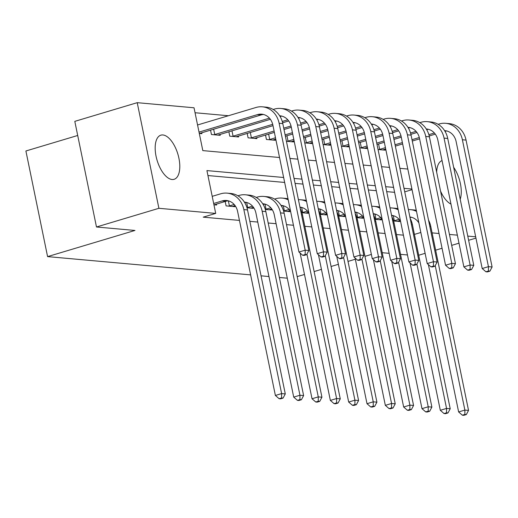 <?xml version="1.0" encoding="UTF-8"?>
<svg xmlns="http://www.w3.org/2000/svg" width="518" height="518" viewBox="0 0 518 518"><rect width="100%" height="100%" fill="white"/><g stroke="black" fill="none" stroke-linecap="round" stroke-linejoin="round"><path stroke-width="0.78" d="M450.977 204.092A23.038 10.846 -106.7 0 1 440.546 191.084M436.661 172.17A23.038 10.846 -106.7 0 1 442.048 160.586M172.06 179.5A23.038 10.846 -106.7 0 1 156.527 158.281A23.038 10.846 -106.7 0 1 160.878 135.159A23.038 10.846 -106.7 0 1 162.917 134.965A23.038 10.846 -106.7 0 1 178.445 156.19A23.038 10.846 -106.7 0 1 174.093 179.306A23.038 10.846 -106.7 0 1 172.06 179.5M77.7 135.476L25.9 150.984L47.585 256.611L250.628 274.883M47.585 256.611L134.965 230.452L96.484 226.988L74.806 121.361L137.218 102.674L194.03 107.783L202.816 150.608L279.539 157.511M228.406 115.741L195.046 112.736M199.294 133.43L201.916 133.67L201.729 132.731M210.535 130.089L211.448 134.525L220.241 135.321L220.053 134.376M228.859 131.74L229.772 136.176L238.571 136.966L238.377 136.027M247.19 133.385L248.096 137.827L256.896 138.617L256.701 137.678M265.514 135.036L266.42 139.471L275.22 140.268L275.026 139.323M286.428 141.272L293.544 141.913L293.35 140.974M304.752 142.923L311.868 143.564L311.674 142.625M323.077 144.574L330.193 145.215L329.998 144.269M341.401 146.218L348.517 146.859L348.323 145.921M359.732 147.87L366.841 148.511L366.653 147.572M378.056 149.521L385.165 150.162L384.978 149.216M283.644 177.493L206.922 170.59L215.708 213.41L203.224 217.152L239.445 220.409M249.864 221.348L257.77 222.06M268.188 222.993L276.1 223.705M286.512 224.644L293.447 225.265M304.837 226.295L311.771 226.916M323.161 227.939L330.096 228.567M341.485 229.591L348.42 230.212M359.809 231.242L366.75 231.863M378.14 232.886L385.075 233.514M396.464 234.537L403.399 235.159M394.606 192.34L386.7 191.628M376.282 190.689L368.376 189.976M357.957 189.038L350.045 188.332M339.633 187.393L331.721 186.681M321.309 185.742L313.396 185.03M302.985 184.097L295.072 183.385M284.66 182.446L207.938 175.544M213.94 204.804L216.569 205.037L216.375 204.098M225.188 201.463L226.101 205.899L234.894 206.688L234.699 205.75M246.976 207.776L253.218 208.34L253.024 207.394M265.3 209.427L271.542 209.984L271.348 209.045M283.624 211.072L289.866 211.635L289.679 210.696M301.949 212.723L308.191 213.286L308.003 212.341M320.273 214.374L326.521 214.931L326.327 213.992M338.597 216.019L344.846 216.582L344.651 215.643M356.921 217.67L363.17 218.233L362.976 217.288M375.246 219.321L381.494 219.878L381.3 218.939M393.576 220.966L399.818 221.529L399.624 220.59M287.276 278.179L279.37 277.473M268.952 276.534L261.046 275.822M96.484 226.988L158.903 208.301L137.218 102.674M418.699 255.244L425.11 253.321M435.644 250.168L442.055 248.251M451.69 245.364L459 243.175M468.635 240.294L475.945 238.105M371.38 254.429L364.963 256.345M355.335 259.233L348.018 261.422M338.39 264.303L331.073 266.492M321.445 269.379L314.128 271.568M304.5 274.449L297.183 276.638M407.465 254.973L400.531 254.344M389.141 253.321L382.206 252.7M475.679 236.804L467.773 236.091M457.355 235.153L449.449 234.44M439.031 233.508L432.096 232.88M414.419 234.408L420.836 232.485M215.708 213.41L158.903 208.301M453.651 167.314A23.038 10.846 -106.7 0 1 460.204 199.242M411.914 189.038L404.008 188.325M393.589 187.386L385.683 186.674M375.265 185.735L367.359 185.023M356.941 184.091L349.028 183.378M338.617 182.44L330.704 181.727M320.292 180.788L312.38 180.076M301.968 179.144L294.056 178.432M289.957 158.443L297.863 159.155M308.281 160.094L316.187 160.807M326.605 161.745L334.511 162.458M344.93 163.39L352.842 164.102M363.254 165.041L371.166 165.754M381.578 166.692L389.491 167.405M399.902 168.337L407.815 169.049M404.733 191.854L412.043 189.659M214.18 204.824L225.861 201.256A14.769 12.808 95.1 0 1 228.27 200.809M213.669 203.483L222.196 200.926A14.769 12.808 95.1 0 1 226.45 200.492A14.769 12.808 95.1 0 1 237.613 211.467L275.382 395.461L281.624 393.589L243.855 209.596A22.157 19.211 -84.9 0 0 227.111 193.136A22.157 19.211 -84.9 0 0 220.733 193.79L212.205 196.341M281.611 397.96L279.111 398.705L280.581 398.841L283.074 398.089L281.611 397.96L281.624 393.589L285.288 393.92L247.52 209.926A22.157 19.211 -84.9 0 0 230.775 193.467L227.111 193.136M285.288 393.92L283.074 398.089M279.111 398.705L275.382 395.461M199.022 132.109L257.485 114.607A14.769 12.808 95.1 0 1 261.739 114.174A14.769 12.808 95.1 0 1 272.895 125.142L298.944 252.039L305.186 250.175L279.137 123.278A22.157 19.211 -84.9 0 0 262.399 106.818A22.157 19.211 -84.9 0 0 256.015 107.472L197.559 124.974M199.527 133.456L261.15 114.938A14.769 12.808 95.1 0 1 263.552 114.491M305.173 254.545L302.68 255.29L304.144 255.419L306.643 254.675L305.173 254.545L305.186 250.175L308.851 250.505L282.802 123.608A22.157 19.211 -84.9 0 0 266.064 107.148L262.399 106.818M308.851 250.505L306.643 254.675M302.68 255.29L298.944 252.039M232.504 206.475L235.094 205.627M228.354 200.835L229.396 205.911L234.168 204.481M229.396 205.911L228.49 206.112M244.379 202.111A14.769 12.808 95.1 0 1 244.774 202.143A14.769 12.808 95.1 0 1 255.937 213.112L293.706 397.105L299.948 395.24L262.179 211.247A22.157 19.211 -84.9 0 0 245.441 194.787A22.157 19.211 -84.9 0 0 239.057 195.441L237.911 195.785M244.774 202.745A14.769 12.808 95.1 0 1 246.594 202.46M299.935 399.611L297.436 400.356L298.905 400.485L301.398 399.741L299.935 399.611L299.948 395.24L303.613 395.571L265.844 211.577A22.157 19.211 -84.9 0 0 249.106 195.118L245.441 194.787M303.613 395.571L301.398 399.741M297.436 400.356L293.706 397.105M250.829 208.119L253.419 207.278M246.678 202.48L247.721 207.556L252.499 206.125M247.721 207.556L246.956 207.731M262.704 203.762A14.769 12.808 95.1 0 1 263.099 203.788A14.769 12.808 95.1 0 1 274.262 214.763L312.03 398.756L318.272 396.885L280.503 212.892A22.157 19.211 -84.9 0 0 263.766 196.432A22.157 19.211 -84.9 0 0 257.381 197.086L256.235 197.429M263.099 204.396A14.769 12.808 95.1 0 1 264.918 204.105M318.259 401.256L315.766 402.007L317.23 402.136L319.729 401.392L318.259 401.256L318.272 396.885L321.937 397.215L284.168 213.222A22.157 19.211 -84.9 0 0 267.43 196.762L263.766 196.432M321.937 397.215L319.729 401.392M315.766 402.007L312.03 398.756M269.153 209.771L271.743 208.929M265.002 204.131L266.045 209.207L270.823 207.776M266.045 209.207L265.287 209.376M288.235 199.857A22.157 19.211 -84.9 0 0 282.09 198.083A22.157 19.211 -84.9 0 0 275.705 198.737L274.559 199.08M281.028 205.413A14.769 12.808 95.1 0 1 281.429 205.439A14.769 12.808 95.1 0 1 290.592 211.357M281.423 206.047A14.769 12.808 95.1 0 1 283.242 205.756M300.11 253.056L330.354 400.408L336.596 398.536L306.947 254.098M336.583 402.907L334.091 403.651L335.554 403.787L338.053 403.036L336.583 402.907L336.596 398.536L340.261 398.866L302.493 214.873A22.157 19.211 -84.9 0 0 300.246 208.579M288.008 198.776A22.157 19.211 -84.9 0 0 285.755 198.413L282.09 198.083M340.261 398.866L338.053 403.036M334.091 403.651L330.354 400.408M279.668 115.792A14.769 12.808 95.1 0 1 280.063 115.818A14.769 12.808 95.1 0 1 291.22 126.793L317.269 253.69L323.51 251.819L297.461 124.922A22.157 19.211 -84.9 0 0 280.724 108.463A22.157 19.211 -84.9 0 0 274.339 109.117L273.193 109.46M213.643 129.163L214.75 134.538L269.457 118.156M214.75 134.538L213.837 134.745M217.851 135.101L270.377 119.308M280.057 116.427A14.769 12.808 95.1 0 1 281.883 116.136M323.497 256.19L321.005 256.941L322.468 257.07L324.967 256.326L323.497 256.19L323.51 251.819L327.175 252.149L301.126 125.252A22.157 19.211 -84.9 0 0 284.388 108.793L280.724 108.463M327.175 252.149L324.967 256.326M321.005 256.941L317.269 253.69M297.992 117.444A14.769 12.808 95.1 0 1 298.387 117.469A14.769 12.808 95.1 0 1 309.544 128.445L335.593 255.342L341.835 253.47L315.786 126.573A22.157 19.211 -84.9 0 0 299.048 110.114A22.157 19.211 -84.9 0 0 292.67 110.768L291.524 111.111M231.967 130.808L233.074 136.189L272.701 124.32M282.258 121.458L287.781 119.807M233.074 136.189L232.161 136.389M236.176 136.752L272.999 125.66M282.621 122.779L288.707 120.959M298.381 118.078A14.769 12.808 95.1 0 1 300.207 117.787M341.822 257.841L339.329 258.586L340.792 258.722L343.292 257.97L341.822 257.841L341.835 253.47L345.5 253.801L319.451 126.904A22.157 19.211 -84.9 0 0 302.713 110.444L299.048 110.114M345.5 253.801L343.292 257.97M339.329 258.586L335.593 255.342M316.317 119.088A14.769 12.808 95.1 0 1 316.712 119.121A14.769 12.808 95.1 0 1 327.868 130.089L353.917 256.986L360.159 255.121L334.11 128.224A22.157 19.211 -84.9 0 0 317.372 111.765A22.157 19.211 -84.9 0 0 310.994 112.419L309.848 112.762M250.291 132.459L251.398 137.833L274.106 131.035M283.734 128.153L291.032 125.971M300.582 123.109L306.106 121.458M251.398 137.833L250.492 138.041M254.5 138.403L274.378 132.381M284.013 129.5L291.323 127.305M300.945 124.43L307.032 122.604M316.705 119.723A14.769 12.808 95.1 0 1 318.531 119.438M360.146 259.492L357.653 260.237L359.116 260.366L361.616 259.622L360.146 259.492L360.159 255.121L363.824 255.452L337.775 128.555A22.157 19.211 -84.9 0 0 321.037 112.095L317.372 111.765M363.824 255.452L361.616 259.622M357.653 260.237L353.917 256.986M287.477 211.422L290.067 210.573M283.333 205.775L284.369 210.852L289.148 209.427M284.369 210.852L283.611 211.027M299.941 207.109A14.769 12.808 95.1 0 1 308.916 213.008M300.051 207.627A14.769 12.808 95.1 0 1 301.573 207.407M318.434 254.701L348.679 402.052L354.921 400.187L325.272 255.743M354.908 404.558L352.415 405.303L353.878 405.432L356.378 404.688L354.908 404.558L354.921 400.187L358.585 400.511L320.817 216.524A22.157 19.211 -84.9 0 0 318.57 210.23M306.332 200.421A22.157 19.211 -84.9 0 0 304.079 200.065L300.414 199.734A22.157 19.211 -84.9 0 0 298.42 199.67M306.559 201.508A22.157 19.211 -84.9 0 0 300.414 199.734M358.585 400.511L356.378 404.688M352.415 405.303L348.679 402.052M334.641 120.739A14.769 12.808 95.1 0 1 335.036 120.765A14.769 12.808 95.1 0 1 346.192 131.74L372.241 258.637L378.483 256.766L352.434 129.869A22.157 19.211 -84.9 0 0 335.696 113.41A22.157 19.211 -84.9 0 0 329.318 114.064L328.172 114.407M268.615 134.11L269.723 139.484L275.485 137.762M285.114 134.874L292.43 132.686M302.059 129.804L309.356 127.616M318.907 124.76L324.43 123.103M269.723 139.484L268.816 139.692M272.824 140.048L275.764 139.102M285.392 136.221L292.709 134.032M302.337 131.145L309.654 128.956M319.269 126.075L325.356 124.255M335.029 121.374A14.769 12.808 95.1 0 1 336.855 121.082M378.477 261.137L375.977 261.888L377.441 262.017L379.94 261.273L378.477 261.137L378.483 256.766L382.148 257.096L356.099 130.199A22.157 19.211 -84.9 0 0 339.361 113.74L335.696 113.41M382.148 257.096L379.94 261.273M375.977 261.888L372.241 258.637M305.801 213.066L308.398 212.225M301.657 207.427L302.7 212.503L307.472 211.072M302.7 212.503L301.936 212.678M318.266 208.754A14.769 12.808 95.1 0 1 327.24 214.653M318.376 209.272A14.769 12.808 95.1 0 1 319.897 209.052M336.758 256.352L367.003 403.703L373.245 401.832L343.596 257.394M373.232 406.203L370.739 406.954L372.202 407.083L374.702 406.339L373.232 406.203L373.245 401.832L376.91 402.162L339.141 218.169A22.157 19.211 -84.9 0 0 336.894 211.881M324.656 202.072A22.157 19.211 -84.9 0 0 322.403 201.709L318.738 201.379A22.157 19.211 -84.9 0 0 316.744 201.321M324.883 203.153A22.157 19.211 -84.9 0 0 318.738 201.379M376.91 402.162L374.702 406.339M370.739 406.954L367.003 403.703M324.126 214.717L326.722 213.876M319.982 209.078L321.024 214.154L325.796 212.723M321.024 214.154L320.26 214.322M336.59 210.405A14.769 12.808 95.1 0 1 345.564 216.304M336.7 210.923A14.769 12.808 95.1 0 1 338.222 210.703M355.083 258.003L385.327 405.348L391.569 403.483L361.92 259.039M391.563 407.854L389.063 408.598L390.527 408.734L393.026 407.983L391.563 407.854L391.569 403.483L395.234 403.813L357.465 219.82A22.157 19.211 -84.9 0 0 355.219 213.526M342.987 203.723A22.157 19.211 -84.9 0 0 340.727 203.36L337.063 203.03A22.157 19.211 -84.9 0 0 335.068 202.972M343.207 204.804A22.157 19.211 -84.9 0 0 337.063 203.03M395.234 403.813L393.026 407.983M389.063 408.598L385.327 405.348M342.45 216.369L345.046 215.52M338.306 210.722L339.348 215.799L344.12 214.374M339.348 215.799L338.584 215.974M354.921 212.056A14.769 12.808 95.1 0 1 363.895 217.955M355.024 212.574A14.769 12.808 95.1 0 1 356.546 212.354M373.407 259.647L403.651 406.999L409.893 405.134L380.244 260.69M409.887 409.505L407.388 410.25L408.857 410.379L411.35 409.634L409.887 409.505L409.893 405.134L413.558 405.458L375.796 221.471A22.157 19.211 -84.9 0 0 373.543 215.177M361.311 205.368A22.157 19.211 -84.9 0 0 359.052 205.011L355.387 204.681A22.157 19.211 -84.9 0 0 353.393 204.616M361.532 206.455A22.157 19.211 -84.9 0 0 355.387 204.681M413.558 405.458L411.35 409.634M407.388 410.25L403.651 406.999M360.774 218.013L363.371 217.171M356.63 212.374L357.673 217.45L362.445 216.019M357.673 217.45L356.908 217.625M373.245 213.701A14.769 12.808 95.1 0 1 382.219 219.6M373.349 214.219A14.769 12.808 95.1 0 1 374.87 213.999M391.731 261.299L421.982 408.65L428.224 406.779L398.575 262.341M428.211 411.15L425.712 411.901L427.182 412.03L429.675 411.286L428.211 411.15L428.224 406.779L431.889 407.109L394.12 223.116A22.157 19.211 -84.9 0 0 391.867 216.828M379.636 207.019A22.157 19.211 -84.9 0 0 377.376 206.656L373.711 206.326A22.157 19.211 -84.9 0 0 371.717 206.268M379.856 208.1A22.157 19.211 -84.9 0 0 373.711 206.326M431.889 407.109L429.675 411.286M425.712 411.901L421.982 408.65M379.105 219.664L381.695 218.823M374.954 214.025L375.997 219.101L380.769 217.67M375.997 219.101L375.233 219.269M391.569 215.352A14.769 12.808 95.1 0 1 400.543 221.251M391.673 215.87A14.769 12.808 95.1 0 1 393.194 215.65M410.055 262.95L440.306 410.295L446.548 408.43L416.899 263.986M446.535 412.801L444.036 413.545L445.506 413.681L447.999 412.93L446.535 412.801L446.548 408.43L450.213 408.76L412.445 224.767A22.157 19.211 -84.9 0 0 410.198 218.473M397.96 208.67A22.157 19.211 -84.9 0 0 395.7 208.307L392.035 207.977A22.157 19.211 -84.9 0 0 390.041 207.919M398.18 209.751A22.157 19.211 -84.9 0 0 392.035 207.977M450.213 408.76L447.999 412.93M444.036 413.545L440.306 410.295M352.965 122.39A14.769 12.808 95.1 0 1 353.36 122.416A14.769 12.808 95.1 0 1 364.523 133.391L390.566 260.289L396.807 258.417L370.765 131.52A22.157 19.211 -84.9 0 0 354.021 115.061A22.157 19.211 -84.9 0 0 347.643 115.715L346.497 116.058M286.94 135.755L288.047 141.136L293.81 139.407M303.438 136.525L310.755 134.337M320.383 131.449L327.68 129.267M337.237 126.405L342.754 124.754M288.047 141.136L287.14 141.336M291.155 141.699L294.088 140.754M303.716 137.872L311.033 135.677M320.661 132.796L327.978 130.607M337.594 127.726L343.68 125.906M353.354 123.025A14.769 12.808 95.1 0 1 355.18 122.734M396.801 262.788L394.302 263.532L395.771 263.668L398.264 262.917L396.801 262.788L396.807 258.417L400.472 258.747L374.43 131.85A22.157 19.211 -84.9 0 0 357.685 115.391L354.021 115.061M400.472 258.747L398.264 262.917M394.302 263.532L390.566 260.289M371.289 124.035A14.769 12.808 95.1 0 1 371.684 124.067A14.769 12.808 95.1 0 1 382.847 135.036L408.896 261.933L415.138 260.068L389.089 133.171A22.157 19.211 -84.9 0 0 372.345 116.712A22.157 19.211 -84.9 0 0 365.967 117.366L364.821 117.709M305.27 137.406L306.371 142.78L312.134 141.058M321.769 138.177L329.079 135.981M338.714 133.1L346.005 130.918M355.562 128.056L361.078 126.405M306.371 142.78L305.465 142.987M309.479 143.35L312.412 142.405M322.041 139.517L329.357 137.328M338.986 134.447L346.302 132.252M355.918 129.377L362.004 127.551M371.684 124.67A14.769 12.808 95.1 0 1 373.504 124.385M415.125 264.439L412.626 265.184L414.096 265.313L416.589 264.568L415.125 264.439L415.138 260.068L418.803 260.392L392.754 133.502A22.157 19.211 -84.9 0 0 376.01 117.042L372.345 116.712M418.803 260.392L416.589 264.568M412.626 265.184L408.896 261.933M389.614 125.686A14.769 12.808 95.1 0 1 390.009 125.712A14.769 12.808 95.1 0 1 401.172 136.687L427.22 263.584L433.462 261.713L407.413 134.816A22.157 19.211 -84.9 0 0 390.669 118.357A22.157 19.211 -84.9 0 0 384.291 119.011L383.145 119.354M323.595 139.051L324.695 144.431L330.458 142.709M340.093 139.821L347.403 137.633M357.038 134.751L364.329 132.563M373.886 129.707L379.403 128.05M324.695 144.431L323.789 144.639M327.803 144.995L330.737 144.049M340.365 141.168L347.682 138.979M357.31 136.092L364.627 133.903M374.242 131.022L380.329 129.202M390.009 126.321A14.769 12.808 95.1 0 1 391.828 126.029M433.449 266.084L430.95 266.835L432.42 266.964L434.913 266.22L433.449 266.084L433.462 261.713L437.127 262.043L411.078 135.146A22.157 19.211 -84.9 0 0 394.34 118.687L390.669 118.357M437.127 262.043L434.913 266.22M430.95 266.835L427.22 263.584M407.938 127.337A14.769 12.808 95.1 0 1 408.333 127.363A14.769 12.808 95.1 0 1 419.496 138.338L445.545 265.229L451.787 263.364L425.738 136.467A22.157 19.211 -84.9 0 0 409 120.008A22.157 19.211 -84.9 0 0 402.615 120.662L401.469 121.005M341.919 140.702L343.02 146.082L348.782 144.354M358.417 141.472L365.727 139.284M375.362 136.396L382.653 134.214M392.21 131.352L397.727 129.701M343.02 146.082L342.113 146.283M346.128 146.646L349.061 145.7M358.689 142.819L366.006 140.624M375.634 137.743L382.951 135.554M392.566 132.673L398.653 130.853M408.333 127.972A14.769 12.808 95.1 0 1 410.152 127.681M451.774 267.735L449.274 268.479L450.744 268.615L453.237 267.864L451.774 267.735L451.787 263.364L455.451 263.694L429.403 136.797A22.157 19.211 -84.9 0 0 412.665 120.338L409 120.008M455.451 263.694L453.237 267.864M449.274 268.479L445.545 265.229M426.262 128.982A14.769 12.808 95.1 0 1 426.657 129.014A14.769 12.808 95.1 0 1 437.82 139.983L463.869 266.88L470.111 265.015L444.062 138.118A22.157 19.211 -84.9 0 0 427.324 121.659A22.157 19.211 -84.9 0 0 420.94 122.313L419.794 122.656M360.243 142.353L361.344 147.727L367.113 146.005M376.741 143.123L384.058 140.928M393.686 138.047L400.977 135.865M410.534 133.003L416.058 131.352M361.344 147.727L360.437 147.934M364.452 148.297L367.385 147.345M377.02 144.464L384.33 142.275M393.965 139.394L401.275 137.199M410.891 134.324L416.977 132.498M426.657 129.617A14.769 12.808 95.1 0 1 428.477 129.332M470.098 269.386L467.605 270.131L469.068 270.26L471.568 269.515L470.098 269.386L470.111 265.015L473.776 265.339L447.727 138.448A22.157 19.211 -84.9 0 0 430.989 121.989L427.324 121.659M473.776 265.339L471.568 269.515M467.605 270.131L463.869 266.88M397.429 221.315L400.019 220.467M393.279 215.669L394.321 220.746L399.093 219.321M394.321 220.746L393.557 220.921M409.893 217.003A14.769 12.808 95.1 0 1 418.868 222.902M409.997 217.521A14.769 12.808 95.1 0 1 411.519 217.301M428.38 264.594L458.631 411.946L464.873 410.081L435.224 265.637M464.86 414.452L462.36 415.196L463.83 415.326L466.323 414.581L464.86 414.452L464.873 410.081L468.537 410.405L430.769 226.418A22.157 19.211 -84.9 0 0 428.522 220.124M416.284 210.314A22.157 19.211 -84.9 0 0 414.031 209.958L410.366 209.628A22.157 19.211 -84.9 0 0 408.365 209.563M416.504 211.402A22.157 19.211 -84.9 0 0 410.366 209.628M468.537 410.405L466.323 414.581M462.36 415.196L458.631 411.946M444.593 130.633A14.769 12.808 95.1 0 1 444.988 130.659A14.769 12.808 95.1 0 1 456.144 141.634L482.193 268.531L488.435 266.66L462.386 139.763A22.157 19.211 -84.9 0 0 445.648 123.303A22.157 19.211 -84.9 0 0 439.264 123.957L438.118 124.301M378.567 143.998L379.675 149.378L385.437 147.656M395.066 144.768L402.382 142.579M412.011 139.698L419.302 137.51M428.859 134.654L434.382 132.996M379.675 149.378L378.762 149.585M382.776 149.942L385.709 148.996M395.344 146.115L402.654 143.926M412.289 141.038L419.599 138.85M429.215 135.969L435.301 134.149M444.981 131.268A14.769 12.808 95.1 0 1 446.801 130.976M488.422 271.031L485.929 271.782L487.393 271.911L489.892 271.167L488.422 271.031L488.435 266.66L492.1 266.99L466.051 140.093A22.157 19.211 -84.9 0 0 449.313 123.634L445.648 123.303M492.1 266.99L489.892 271.167M485.929 271.782L482.193 268.531M222.196 200.926L225.861 201.256M243.855 209.596L247.52 209.926M257.485 114.607L261.15 114.938M279.137 123.278L282.802 123.608M262.179 211.247L265.844 211.577M280.503 212.892L284.168 213.222M301.521 214.782L302.493 214.873M297.461 124.922L301.126 125.252M315.786 126.573L319.451 126.904M334.11 128.224L337.775 128.555M319.846 216.433L320.817 216.524M352.434 129.869L356.099 130.199M338.17 218.084L339.141 218.169M356.494 219.729L357.465 219.82M374.818 221.38L375.796 221.471M393.143 223.031L394.12 223.116M411.467 224.676L412.445 224.767M370.765 131.52L374.43 131.85M389.089 133.171L392.754 133.502M407.413 134.816L411.078 135.146M425.738 136.467L429.403 136.797M444.062 138.118L447.727 138.448M429.791 226.327L430.769 226.418M462.386 139.763L466.051 140.093"/></g></svg>
